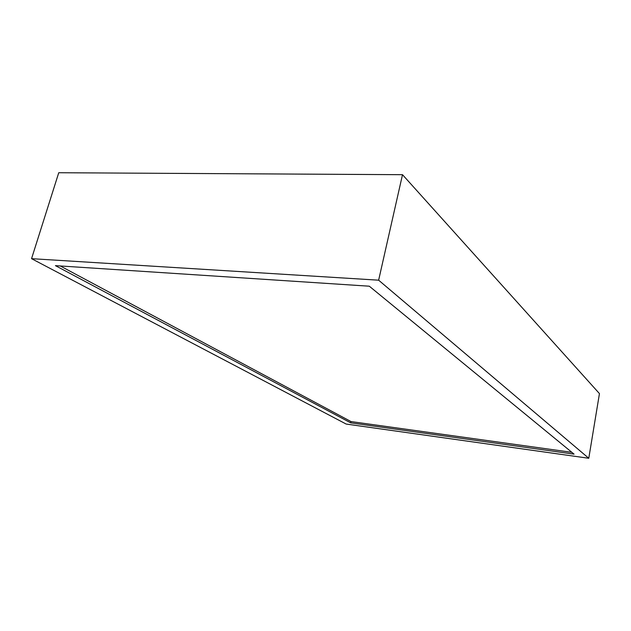 <?xml version="1.0" encoding="UTF-8"?>
<svg xmlns="http://www.w3.org/2000/svg" width="631" height="631" viewBox="0 0 631 631"><rect width="100%" height="100%" fill="white"/><g stroke="black" fill="none" stroke-linecap="round" stroke-linejoin="round"><path stroke-width="0.95" d="M60.245 265.959L350.994 421.563L571.867 452.332M574.068 454.139L369.309 286.206L55.425 265.643L350.702 422.857L574.068 454.139M350.994 421.563L350.702 422.857M31.55 258.671L58.746 172.728L402.499 174.692L599.45 393.602L588.778 458.272L346.174 424.056L31.55 258.671L378.639 280.188L588.778 458.272M378.639 280.188L402.499 174.692"/></g></svg>
